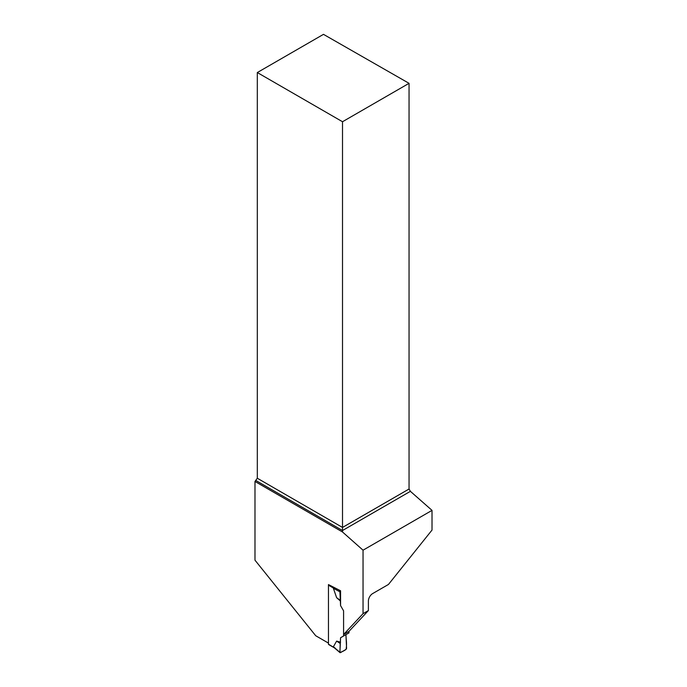 <?xml version="1.0" encoding="UTF-8"?>
<svg xmlns="http://www.w3.org/2000/svg" width="687" height="687" viewBox="0 0 687 687"><rect width="100%" height="100%" fill="white"/><g stroke="black" fill="none" stroke-linecap="round" stroke-linejoin="round"><path stroke-width="1.03" d="M368.395 610.563L363.045 613.646L363.045 550.193L432.02 510.372L432.02 530.063L388.456 584.457L372.672 593.568A6.054 3.495 120 0 0 368.395 600.979L368.395 610.563L348.936 631.413L348.936 632.907L340.572 637.734L339.91 652.307L333.384 646.75L336.63 641.1L340.572 642.208M340.572 637.734L345.922 634.651L346.592 648.442L346.059 649.395L340.443 652.641L339.91 652.307L340.443 652.641M328.626 584.663A0.756 0.438 120 0 0 328.463 585.187L328.463 644.183A0.756 0.438 120 0 0 328.626 644.526L334.423 647.875M335.35 648.305L333.384 646.75M334.097 647.558L328.463 644.183M363.045 613.646L343.586 634.496L343.586 610.837L340.572 605.616L343.586 610.837L343.586 635.999M339.138 590.159L340.572 590.786L340.572 605.616L339.91 591.816L333.384 588.304L336.63 597.699L340.572 601.142M335.35 588.124L333.384 588.304M336.63 641.1L340.228 643.496L339.91 652.307C341.688 652.015 343.74 651.053 346.059 649.395C346.6 646.287 346.669 643.161 346.265 640.009L345.922 634.651L340.572 637.734L340.228 643.496M340.443 590.863L339.91 591.816M336.63 597.699L340.228 600.249M257.316 72.547L342.512 121.736L409.048 83.325L323.483 34.35L257.316 72.547L257.316 478.246L254.98 481.45L254.98 560.18L315.719 635.741L328.463 643.101L328.463 584.568L340.572 590.786M254.98 481.45L342.512 531.987L363.045 550.193M343.586 634.496L348.936 631.413M342.512 531.987L342.512 530.519L410.397 491.334L409.048 489.015L342.512 527.436L342.512 121.736M255.985 480.565L342.512 530.519L342.512 527.436L257.316 478.246M409.048 83.325L409.048 489.015M410.397 491.334L432.02 510.372M328.463 585.187L333.702 588.209M340.022 652.65L334.105 647.609"/></g></svg>
